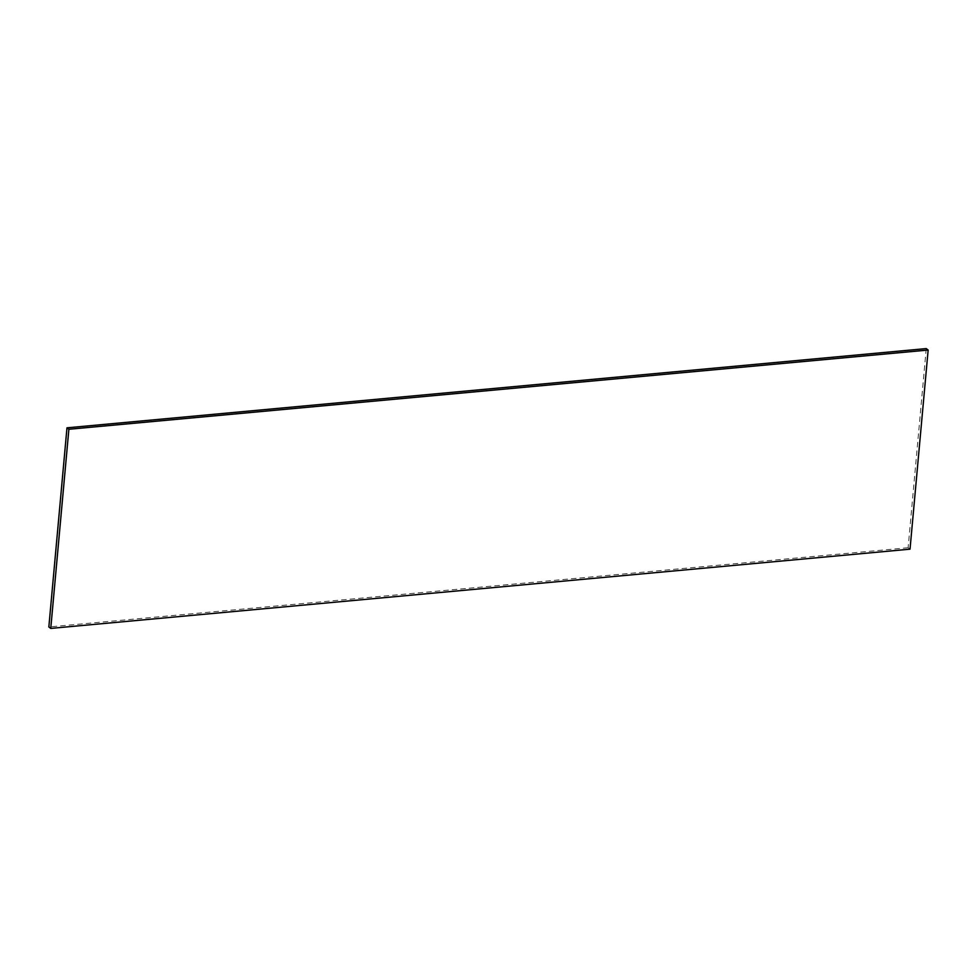 <?xml version="1.0" encoding="UTF-8"?>
<svg xmlns="http://www.w3.org/2000/svg" width="977" height="977" viewBox="0 0 977 977"><rect width="100%" height="100%" fill="white"/><g stroke="black" fill="none" stroke-linecap="round" stroke-linejoin="round"><path stroke-width="0.73" stroke-dasharray="4.88 3.66" d="M926.245 348.594L908.121 547.731L910.027 549.172M908.121 547.731L48.85 626.953"/><path stroke-width="1.47" d="M926.245 348.594L928.15 350.047L910.027 549.172L50.755 628.406L48.85 626.953L66.973 427.828L926.245 348.594M66.973 427.828L68.878 429.269L928.15 350.047M68.878 429.269L50.755 628.406"/></g></svg>
